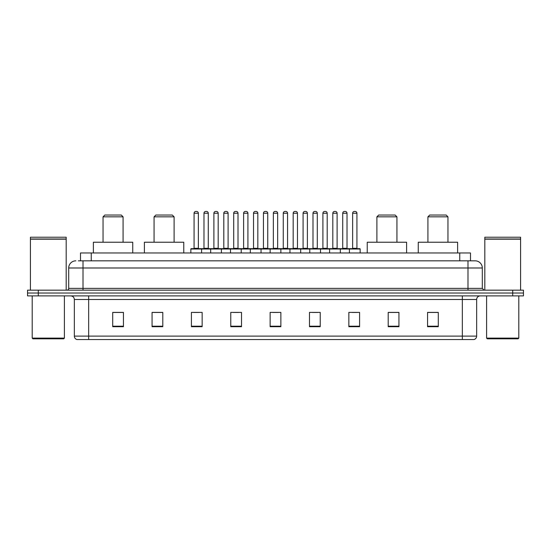 <?xml version="1.0" encoding="UTF-8"?>
<svg xmlns="http://www.w3.org/2000/svg" width="551" height="551" viewBox="0 0 551 551"><rect width="100%" height="100%" fill="white"/><g stroke="black" fill="none" stroke-linecap="round" stroke-linejoin="round"><path stroke-width="0.83" d="M78.359 260.83L83.008 260.83L78.359 260.83L80.508 260.83L80.508 252.957L470.492 252.957L470.492 260.83M75.852 260.83A7.156 7.156 0 0 0 68.696 267.986L68.696 288.38A1.791 1.791 0 0 1 66.905 290.17M482.304 267.986L83.008 267.986L83.008 260.83L475.148 260.83A7.156 7.156 0 0 1 482.304 267.986L482.304 288.38L484.095 290.17M38.281 290.17L27.55 290.17L27.55 293.029L38.281 293.029L27.55 293.029L27.55 295.894L38.281 295.894L38.281 293.029L512.719 293.029L38.281 293.029L38.281 290.17L512.719 290.17L512.719 293.029L523.45 293.029L512.719 293.029L512.719 295.894L38.281 295.894M523.45 290.17L523.45 293.029L523.45 290.17L512.719 290.17M475.038 260.83L472.641 260.83M473.894 339.547L77.106 339.547M76.926 339.547A3.575 3.575 0 0 1 74.351 336.11L88.663 336.11L88.663 339.547L462.337 339.547L462.337 336.11L476.649 336.11L476.649 299.475A3.575 3.575 0 0 1 480.231 295.894M74.351 336.11L74.351 299.475C74.137 297.299 72.946 296.107 70.769 295.894M438.293 326.702L438.293 312.389L427.562 312.389L427.562 326.702L438.293 326.702M398.938 326.702L398.938 312.389L388.207 312.389L388.207 326.702L398.938 326.702M359.583 326.702L359.583 312.389L348.845 312.389L348.845 326.702L359.583 326.702M320.227 326.702L320.227 312.389L309.49 312.389L309.49 326.702L320.227 326.702M123.438 326.702L123.438 312.389L112.707 312.389L112.707 326.702L123.438 326.702M162.793 326.702L162.793 312.389L152.062 312.389L152.062 326.702L162.793 326.702M202.155 326.702L202.155 312.389L191.417 312.389L191.417 326.702L202.155 326.702M241.51 326.702L241.51 312.389L230.773 312.389L230.773 326.702L241.51 326.702M280.865 326.702L280.865 312.389L270.135 312.389L270.135 326.702L280.865 326.702M523.45 295.894L523.45 293.029L523.45 295.894L512.719 295.894M462.337 339.547L473.791 339.547M352.103 312.458L357.468 312.458M233.176 312.458L238.542 312.458M193.532 312.458L198.897 312.458M312.458 312.458L317.824 312.458M272.814 312.458L278.186 312.458M162.793 312.458L152.062 312.458M123.438 312.458L112.707 312.458M398.938 312.458L388.207 312.458M438.293 312.458L427.562 312.458M63.689 338.831L32.915 338.831L32.199 338.114L64.405 338.114L63.689 338.831M32.199 295.894L32.199 338.114M64.405 295.894L64.405 338.114M30.415 239.182L66.189 239.182L30.415 239.182L30.415 290.17M66.189 239.182L66.189 290.17M66.01 239.003L30.594 239.003M66.189 238.824L66.189 237.219L30.415 237.219L30.415 238.824M103.044 216.825L123.08 216.825L121.289 215.035L104.835 215.035L103.044 216.825L103.044 242.226M123.08 216.825L123.08 242.226M132.743 252.957L132.743 242.226L93.381 242.226L93.381 252.957M154.066 216.825L174.102 216.825L172.311 215.035L155.857 215.035L154.066 216.825L154.066 242.226M174.102 216.825L174.102 242.226M183.765 252.957L183.765 242.226L144.403 242.226L144.403 252.957M376.898 216.825L396.934 216.825L395.143 215.035L378.689 215.035L376.898 216.825L376.898 242.226M396.934 216.825L396.934 242.226M406.597 252.957L406.597 242.226L367.235 242.226L367.235 252.957M427.92 216.825L447.956 216.825L446.165 215.035L429.711 215.035L427.92 216.825L427.92 242.226M447.956 216.825L447.956 242.226M457.619 252.957L457.619 242.226L418.257 242.226L418.257 252.957M518.085 338.831L487.311 338.831L486.595 338.114L518.801 338.114L518.085 338.831M486.595 295.894L486.595 338.114M518.801 295.894L518.801 338.114M484.811 239.182L520.585 239.182L484.811 239.182L484.811 290.17M520.585 239.182L520.585 290.17M520.406 239.003L484.99 239.003M520.585 238.824L520.585 237.219L484.811 237.219L484.811 238.824M349.417 252.957L349.417 249.024A0.358 0.358 0 0 1 349.775 248.666L359.796 248.666A0.358 0.358 0 0 1 360.154 249.024L190.846 249.024A0.358 0.358 0 0 1 191.204 248.666L201.225 248.666A0.358 0.358 0 0 1 201.583 249.024L201.583 252.957M198.36 248.308A0.358 0.358 0 0 0 198.718 248.666L193.711 248.666A0.358 0.358 0 0 0 194.069 248.308L198.36 248.308L198.36 213.244A1.791 1.791 0 0 0 196.569 211.453L195.853 211.453A1.791 1.791 0 0 0 194.069 213.244L194.069 248.308M190.846 249.024L190.846 252.957M210.668 252.957L210.668 249.024A0.358 0.358 0 0 1 211.026 248.666L221.047 248.666A0.358 0.358 0 0 1 221.399 249.024L221.399 252.957M218.182 248.308A0.358 0.358 0 0 0 218.54 248.666L213.533 248.666A0.358 0.358 0 0 0 213.891 248.308L218.182 248.308L218.182 213.244A1.791 1.791 0 0 0 216.391 211.453L215.675 211.453A1.791 1.791 0 0 0 213.891 213.244L213.891 248.308M230.49 252.957L230.49 249.024A0.358 0.358 0 0 1 230.848 248.666L240.863 248.666A0.358 0.358 0 0 1 241.221 249.024L241.221 252.957M238.004 248.308A0.358 0.358 0 0 0 238.363 248.666L233.355 248.666A0.358 0.358 0 0 0 233.707 248.308L238.004 248.308L238.004 213.244A1.791 1.791 0 0 0 236.214 211.453L235.497 211.453A1.791 1.791 0 0 0 233.707 213.244L233.707 248.308M250.312 252.957L250.312 249.024A0.358 0.358 0 0 1 250.671 248.666L260.685 248.666A0.358 0.358 0 0 1 261.043 249.024L261.043 252.957M257.827 248.308A0.358 0.358 0 0 0 258.185 248.666L253.171 248.666A0.358 0.358 0 0 0 253.529 248.308L257.827 248.308L257.827 213.244A1.791 1.791 0 0 0 256.036 211.453L255.32 211.453A1.791 1.791 0 0 0 253.529 213.244L253.529 248.308M270.135 252.957L270.135 249.024A0.358 0.358 0 0 1 270.493 248.666L280.507 248.666A0.358 0.358 0 0 1 280.865 249.024L280.865 252.957M277.649 248.308A0.358 0.358 0 0 0 278.007 248.666L272.993 248.666A0.358 0.358 0 0 0 273.351 248.308L277.649 248.308L277.649 213.244A1.791 1.791 0 0 0 275.858 211.453L275.142 211.453A1.791 1.791 0 0 0 273.351 213.244L273.351 248.308M289.957 252.957L289.957 249.024A0.358 0.358 0 0 1 290.315 248.666L300.329 248.666A0.358 0.358 0 0 1 300.688 249.024L300.688 252.957M297.471 213.244L293.173 213.244A1.791 1.791 0 0 1 294.964 211.453L295.68 211.453A1.791 1.791 0 0 1 297.471 213.244L297.471 248.308A0.358 0.358 0 0 0 297.829 248.666M293.173 213.244L293.173 248.308A0.358 0.358 0 0 1 292.815 248.666M309.779 252.957L309.779 249.024A0.358 0.358 0 0 1 310.137 248.666L320.152 248.666A0.358 0.358 0 0 1 320.51 249.024L320.51 252.957M317.293 213.244L312.996 213.244A1.791 1.791 0 0 1 314.786 211.453L315.503 211.453A1.791 1.791 0 0 1 317.293 213.244L317.293 248.308A0.358 0.358 0 0 0 317.645 248.666M312.996 213.244L312.996 248.308A0.358 0.358 0 0 1 312.637 248.666M329.601 252.957L329.601 249.024A0.358 0.358 0 0 1 329.953 248.666L339.974 248.666A0.358 0.358 0 0 1 340.332 249.024L340.332 252.957M337.109 213.244L332.818 213.244A1.791 1.791 0 0 1 334.609 211.453L335.325 211.453A1.791 1.791 0 0 1 337.109 213.244L337.109 248.308A0.358 0.358 0 0 0 337.467 248.666M332.818 213.244L332.818 248.308A0.358 0.358 0 0 1 332.46 248.666M356.931 213.244L352.64 213.244A1.791 1.791 0 0 1 354.431 211.453L355.147 211.453A1.791 1.791 0 0 1 356.931 213.244L356.931 248.308A0.358 0.358 0 0 0 357.289 248.666M352.64 213.244L352.64 248.308A0.358 0.358 0 0 1 352.282 248.666M360.154 249.024L360.154 252.957M211.136 248.666L201.115 248.666M203.98 213.244A1.791 1.791 0 0 1 205.764 211.453L206.48 211.453A1.791 1.791 0 0 1 208.271 213.244L203.98 213.244L203.98 248.308A0.358 0.358 0 0 1 203.622 248.666M208.271 213.244L208.271 248.308A0.358 0.358 0 0 0 208.629 248.666M230.952 248.666L220.937 248.666M223.802 213.244A1.791 1.791 0 0 1 225.586 211.453L226.303 211.453A1.791 1.791 0 0 1 228.093 213.244L223.802 213.244L223.802 248.308A0.358 0.358 0 0 1 223.444 248.666M228.093 213.244L228.093 248.308A0.358 0.358 0 0 0 228.451 248.666M250.774 248.666L240.759 248.666M243.618 213.244A1.791 1.791 0 0 1 245.409 211.453L246.125 211.453A1.791 1.791 0 0 1 247.916 213.244L243.618 213.244L243.618 248.308A0.358 0.358 0 0 1 243.26 248.666M247.916 213.244L247.916 248.308A0.358 0.358 0 0 0 248.274 248.666M270.596 248.666L260.582 248.666M263.44 213.244A1.791 1.791 0 0 1 265.231 211.453L265.947 211.453A1.791 1.791 0 0 1 267.738 213.244L263.44 213.244L263.44 248.308A0.358 0.358 0 0 1 263.082 248.666M267.738 213.244L267.738 248.308A0.358 0.358 0 0 0 268.096 248.666M290.418 248.666L280.404 248.666M283.262 213.244A1.791 1.791 0 0 1 285.053 211.453L285.769 211.453A1.791 1.791 0 0 1 287.56 213.244L283.262 213.244L283.262 248.308A0.358 0.358 0 0 1 282.904 248.666M287.56 213.244L287.56 248.308A0.358 0.358 0 0 0 287.918 248.666M310.241 248.666L300.226 248.666M303.084 213.244A1.791 1.791 0 0 1 304.875 211.453L305.591 211.453A1.791 1.791 0 0 1 307.382 213.244L303.084 213.244L303.084 248.308A0.358 0.358 0 0 1 302.726 248.666M307.382 213.244L307.382 248.308A0.358 0.358 0 0 0 307.74 248.666M330.063 248.666L320.048 248.666M322.907 213.244A1.791 1.791 0 0 1 324.697 211.453L325.414 211.453A1.791 1.791 0 0 1 327.198 213.244L322.907 213.244L322.907 248.308A0.358 0.358 0 0 1 322.549 248.666M327.198 213.244L327.198 248.308A0.358 0.358 0 0 0 327.556 248.666M349.885 248.666L339.864 248.666M342.729 213.244A1.791 1.791 0 0 1 344.52 211.453L345.236 211.453A1.791 1.791 0 0 1 347.02 213.244L342.729 213.244L342.729 248.308A0.358 0.358 0 0 1 342.371 248.666M347.02 213.244L347.02 248.308A0.358 0.358 0 0 0 347.378 248.666M91.246 260.83L91.246 252.957M459.754 260.83L459.754 252.957M83.008 290.17L83.008 267.986L68.696 267.986M68.696 288.38L482.304 288.38M467.992 260.83L467.992 290.17M462.337 295.894L462.337 299.475L74.351 299.475M476.649 299.475L462.337 299.475L462.337 336.11L88.663 336.11L88.663 295.894M280.865 326.206L270.135 326.206M241.51 326.206L230.773 326.206M202.155 326.206L191.417 326.206M162.793 326.206L152.062 326.206M123.438 326.206L112.707 326.206M320.227 326.206L309.49 326.206M359.583 326.206L348.845 326.206M398.938 326.206L388.207 326.206M438.293 326.206L427.562 326.206M198.36 213.244L194.069 213.244M218.182 213.244L213.891 213.244M238.004 213.244L233.707 213.244M257.827 213.244L253.529 213.244M277.649 213.244L273.351 213.244M293.173 248.308L297.471 248.308M312.996 248.308L317.293 248.308M332.818 248.308L337.109 248.308M352.64 248.308L356.931 248.308M203.98 248.308L208.271 248.308M223.802 248.308L228.093 248.308M243.618 248.308L247.916 248.308M263.44 248.308L267.738 248.308M283.262 248.308L287.56 248.308M303.084 248.308L307.382 248.308M322.907 248.308L327.198 248.308M342.729 248.308L347.02 248.308M474.074 339.547C475.692 338.968 476.553 337.825 476.649 336.11"/></g></svg>
